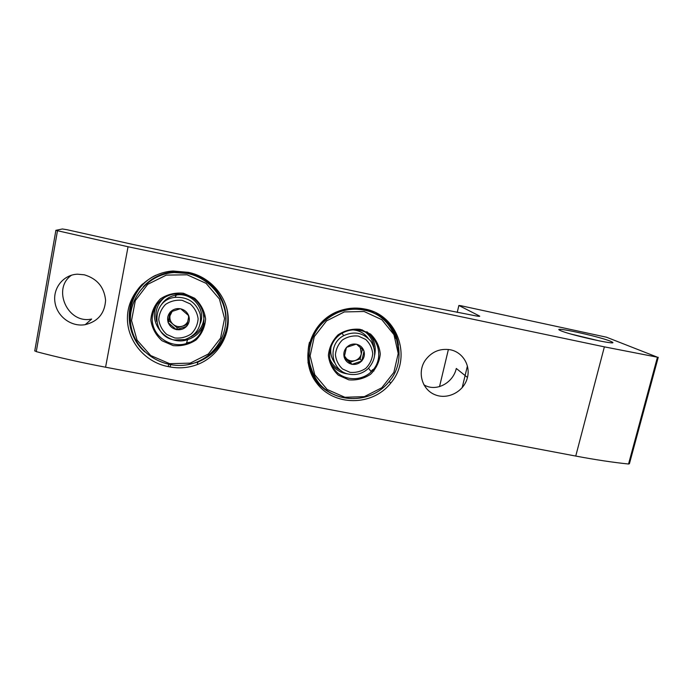 <?xml version="1.0" encoding="UTF-8"?>
<svg xmlns="http://www.w3.org/2000/svg" width="693" height="693" viewBox="0 0 693 693"><rect width="100%" height="100%" fill="white"/><g stroke="black" fill="none" stroke-linecap="round" stroke-linejoin="round"><path stroke-width="1.04" d="M132.753 244.412L417.004 304.314L476.082 315.921C479.123 316.45 480.275 316.484 479.513 316.025L458.87 305.483L460.715 305.691L606.505 337.214L657.449 357.207L604.374 346.855L128.049 246.751L55.812 230.345L62.379 228.976L67.022 229.721L132.753 244.412M372.791 369.551L370.928 371.379M658.246 357.311L629.417 463.738L628.542 464.015C612.993 462.413 595.4 459.762 575.744 456.063L105.579 367.212C81.15 362.578 58.047 357.389 36.261 351.628L34.719 350.71M450.207 349.757C462.508 352.009 470.651 365.22 467.446 377.434C464.267 391.328 448.042 400.06 435.161 394.793C422.141 389.83 416.995 372.453 425.164 360.403C431.54 351.758 439.882 348.207 450.207 349.757M364.96 309.061C398.085 314.813 412.526 358.194 390.644 383.22C372.323 406.488 333.766 406.531 316.476 382.822C298.501 359.563 309.892 321.63 338.47 311.209C347.167 307.978 355.994 307.259 364.96 309.061M169.932 366.918L168.061 366.562C144.568 362.205 126.317 340.012 127.46 316.406C128.378 292.792 148.813 272.401 173.059 271.006L188.505 272.366C209.728 276.758 226.342 295.331 228.118 316.069C229.972 336.807 216.987 357.138 197.288 364.579C188.444 367.87 179.331 368.65 169.932 366.918L170.712 364.899M71.578 275.173C51.75 288.617 67.619 324.428 91.641 319.04M84.347 274.809L77.547 274.194C63.574 274.61 52.694 288.002 54.955 302.183C56.947 316.432 71.154 327.131 85.152 324.679C97.895 321.552 104.712 313.444 105.587 300.329C104.262 287.197 97.176 278.69 84.347 274.809M423.839 384.762C435.88 392.325 453.135 383.125 456.297 368.468L467.446 377.434M610.412 341.199L612.369 342.134C618.823 345.859 568.208 334.546 560.325 330.5C549.575 325.753 598.388 336.2 610.412 341.199M570.954 334.043L599.774 340.999M350.06 372.358L342.567 369.014C338.461 365.15 336.079 360.395 335.412 354.747C335.984 349.055 338.305 344.152 342.377 340.02C347.219 336.824 352.494 335.499 358.203 336.036L365.705 339.44C369.785 343.356 372.124 348.12 372.739 353.751C372.132 359.398 369.811 364.267 365.774 368.355C360.975 371.517 355.734 372.86 350.06 372.358M346.431 347.401L346.37 347.661C344.014 350.554 343.304 353.768 344.222 357.302L344.369 357.744C345.668 361.148 348.094 363.297 351.654 364.197L352.113 364.293C355.743 364.813 358.887 363.764 361.521 361.148L361.841 360.802C364.189 357.926 364.908 354.729 364.007 351.195L363.868 350.753C362.586 347.349 360.161 345.183 356.6 344.265L356.141 344.17C352.494 343.633 349.341 344.681 346.691 347.314L346.431 347.401M344.222 357.302L346.37 347.661M346.691 347.314L356.141 344.17M356.6 344.265L363.868 350.753M364.007 351.195L361.841 360.802M361.521 361.148L352.113 364.293M351.654 364.197L344.369 357.744M334.45 362.413C330.899 357.259 329.877 351.585 331.393 345.409M352.997 329.894C359.295 330.431 364.327 333.186 368.07 338.158M349.246 374.211C330.907 371.561 326.819 344.161 343.728 335.637C354.4 330.821 363.47 332.727 370.937 341.354C376.732 351.126 375.727 360.291 367.905 368.849C362.5 373.605 356.28 375.389 349.246 374.211M362.326 349.341L360.178 358.887L361.781 361.062M360.178 358.887L350.372 362.162L351.853 364.379M350.372 362.162L344.308 356.774M360.299 347.505L361.304 353.889C360.447 357.138 358.446 359.346 355.275 360.525C352.044 361.486 349.142 360.906 346.587 358.801L344.447 355.89M189.804 342.264L186.556 342.827M174.809 337.967L166.779 334.459C162.309 330.431 159.633 325.485 158.749 319.62C159.156 313.721 161.443 308.636 165.601 304.374C170.617 301.083 176.143 299.731 182.198 300.32L190.228 303.898C194.664 307.969 197.297 312.933 198.129 318.771C197.687 324.636 195.4 329.669 191.268 333.887C186.304 337.153 180.812 338.513 174.809 337.967M170.14 312.049L170.08 312.326C167.689 315.315 167.048 318.641 168.139 322.314L168.304 322.773C169.794 326.316 172.427 328.56 176.213 329.513L176.698 329.608C180.561 330.163 183.836 329.097 186.538 326.394L186.859 326.031C189.241 323.068 189.899 319.75 188.825 316.086L188.661 315.627C187.197 312.084 184.563 309.823 180.778 308.844L180.284 308.749C176.412 308.177 173.12 309.251 170.409 311.963L170.14 312.049M168.139 322.314L170.08 312.326M170.409 311.963L180.284 308.749M180.778 308.844L188.661 315.627M188.825 316.086L186.859 326.031M186.538 326.394L176.698 329.608M176.213 329.513L168.304 322.773M160.923 305.431C164.423 299.662 169.568 296.188 176.368 295.036C191.987 292.16 206.176 309.078 200.338 323.293M174.497 339.986C150.901 336.581 151.1 299.783 174.982 297.366C187.768 296.717 196.171 302.33 200.199 314.189C201.871 326.507 196.847 334.953 185.118 339.535L174.497 339.986M187.153 324.636L177.235 327.876L169.005 320.85L168.087 322.591M169.005 320.85L170.764 311.833M177.235 327.876L176.429 329.695M187.794 321.474C186.642 323.77 184.832 325.346 182.363 326.195C178.976 327.183 175.901 326.568 173.129 324.367C170.513 321.985 169.482 319.083 170.019 315.653L172.245 311.287M188.375 315.341L188.652 317.03M105.579 367.212L128.049 246.751M575.744 456.063L604.374 346.855M36.261 351.628L57.45 230.942M448.388 349.463L439.527 386.625L448.397 349.463M457.233 312.413L458.879 305.483M628.542 464.015L657.449 357.207M384.346 318.191C392.212 325.528 396.924 334.511 398.484 345.131M331.332 393.425C321.812 388.582 314.813 381.297 310.351 371.561M376.221 312.976C390.644 322.054 397.973 335.074 398.206 352.044M320.712 385.195C314.154 378.854 309.901 371.197 307.969 362.196M155.899 275.199C134.546 285.135 124.125 311.599 132.805 333.108M226.42 306.999C231.705 326.966 221.838 349.064 203.543 358.714M142.541 283.983C123.796 302.087 125.104 334.719 144.742 351.845M168.858 364.553L168.061 366.562M228.248 322.531C225.753 341.363 215.627 354.547 197.877 362.075L187.578 364.743M309.71 346.318C312.881 323.484 336.564 305.89 359.355 309.433M356.869 308.108L362.881 308.931C379.201 312.959 390.09 322.782 395.547 338.392M312.11 371.803C307.831 362.37 306.947 352.529 309.459 342.29M364.206 310.161C396.318 315.713 410.187 357.926 388.747 382.008C370.963 404.192 334.026 404.062 317.446 381.297C300.216 358.974 310.966 322.626 338.279 312.387C346.777 309.139 355.422 308.402 364.206 310.161M364.111 311.512L381.817 319.672L393.962 334.676L398.224 353.499L393.858 372.418L381.774 387.777L364.327 396.639L344.88 397.271L327.183 389.492L314.752 374.74L310.109 355.856L314.301 336.607L326.533 320.894L344.343 311.928L364.111 311.512M360.117 329.314L370.547 334.078C376.204 339.527 379.452 346.154 380.292 353.976C379.443 361.824 376.212 368.581 370.599 374.255C363.938 378.655 356.67 380.509 348.787 379.833L338.366 375.199C332.64 369.837 329.314 363.227 328.387 355.37C329.166 347.444 332.397 340.609 338.063 334.858C344.811 330.414 352.165 328.56 360.117 329.314M359.684 330.318C378.439 333.394 385.412 359.147 371.205 371.76C360.854 381.947 342.515 380.708 334.139 369.126C325.511 357.735 329.799 339.613 342.862 332.813C348.224 330.024 353.837 329.192 359.684 330.318M366.909 331.739C373.856 338.011 376.455 345.772 374.696 355.033M348.38 374.021C341.207 373.189 335.525 369.889 331.306 364.111M361.772 329.712C368.737 333.489 372.756 339.293 373.83 347.124M341.147 370.703C335.862 368.2 332.077 364.258 329.807 358.879M143.286 286.703C151.758 277.72 162.257 272.704 174.775 271.665L187.959 272.574C211.4 277.044 228.534 300.294 225.719 322.938M187.422 273.44C207.952 277.685 224.012 295.668 225.675 315.731C227.417 335.802 214.752 355.431 195.643 362.508C169.993 372.384 138.245 356.315 131.731 329.47C124.645 302.737 145.799 274.142 174.099 272.531L187.422 273.44M187.11 274.792L206.098 283.35L219.43 298.995L224.549 318.546L220.565 338.149L208.316 354.028L190.194 363.132L169.664 363.686L150.719 355.535L137.075 340.159L131.54 320.547L135.317 300.589L147.722 284.338L166.242 275.112L187.11 274.792M183.489 293.252L194.664 298.25C200.831 303.932 204.478 310.828 205.622 318.953C204.989 327.087 201.81 334.087 196.067 339.942C189.18 344.473 181.566 346.361 173.215 345.616L162.049 340.765C155.821 335.169 152.088 328.291 150.84 320.131C151.403 311.911 154.582 304.833 160.378 298.891C167.359 294.308 175.06 292.429 183.489 293.252M183.324 294.343C209.173 298.449 211.252 337.448 186.296 343.589C172.436 347.886 156.289 338.929 152.945 324.878C149.341 310.88 159.728 295.876 174.385 294.04L183.324 294.343M204.158 323.536C201.36 331.557 195.85 336.919 187.638 339.631C166.77 347.011 145.651 321.335 157.995 303.014M204.08 315.246C204.011 324.93 199.679 332.12 191.077 336.815M156.583 321.327C154.522 311.876 157.138 303.941 164.432 297.514M34.745 350.996L55.864 230.474M462.153 387.751L467.394 366.112M457.224 312.413L458.87 305.483M611.321 342.749L612.369 342.134M85.222 324.662L91.649 319.075M390.644 383.22L389.215 381.436M384.269 318.122C392.065 325.372 396.786 334.26 398.423 344.785M197.288 364.579L197.877 362.075C215.844 354.409 225.979 341.025 228.274 321.907M373.908 371.015L373.007 369.828M395.339 337.855C389.778 322.514 378.95 312.872 362.863 308.922L357.06 308.108M388.747 382.008C371.639 403.352 336.59 404.314 319.248 383.532C314.579 377.529 311.252 370.097 309.26 361.226C308.654 352.313 309.996 343.754 313.305 335.551C318.971 324.991 327.295 317.264 338.279 312.387L337.586 311.555M368.563 368.217L371.205 371.76C385.447 359.199 378.508 333.411 359.71 330.336C353.846 329.21 348.232 330.033 342.862 332.813M374.714 354.825C376.377 345.625 373.761 337.924 366.866 331.713M343.728 335.637L341.987 333.298M202.867 278.352L187.968 272.566L174.775 271.665L174.099 272.531C145.833 274.168 124.688 302.78 131.774 329.513C138.279 356.367 170.028 372.418 195.643 362.508M204.097 323.553C201.299 331.549 195.816 336.911 187.638 339.631L186.296 343.589C211.252 337.63 209.269 298.432 183.316 294.352L174.385 294.04M174.982 297.366L176.368 295.036"/></g></svg>
